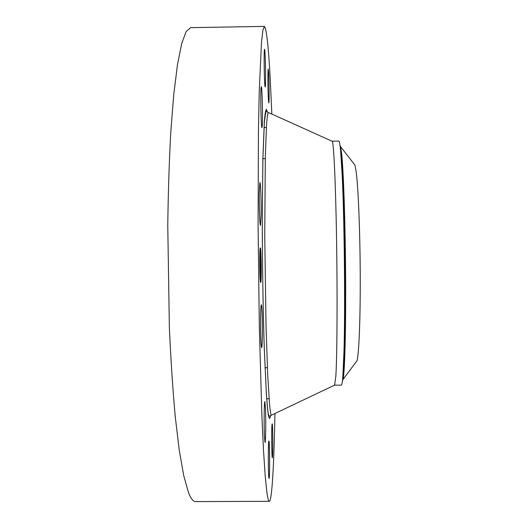 <?xml version="1.0" encoding="UTF-8"?>
<svg xmlns="http://www.w3.org/2000/svg" width="528" height="528" viewBox="0 0 528 528"><rect width="100%" height="100%" fill="white"/><g stroke="black" fill="none" stroke-linecap="round" stroke-linejoin="round"><path stroke-width="0.79" d="M353.932 163.779L354.974 165.112L356.235 172.214C358.321 188.615 360.083 232.439 360.235 276.012C360.393 319.625 358.934 354.321 356.994 360.763L355.978 362.122M334.528 385.156L341.345 385.136C341.9 385.156 342.415 382.16 342.883 376.134L343.999 351.061C345.286 306.979 344.381 219.127 342.177 175.085L340.6 150.553C339.986 144.197 339.392 141.035 338.824 141.068L332.013 141.194M334.607 385.183L335.848 376.187C337.088 356.684 337.491 297.838 336.587 240.854C335.689 183.803 333.769 143.121 332.264 141.313L332.092 141.161M274.93 413.516C274.019 463.089 272.065 500.993 269.273 501.323L195.492 501.6C193.195 501.673 190.839 498.604 188.423 492.4L183.751 475.728L179.269 450.272L175.217 416.321C172.801 389.77 170.848 360.208 169.369 327.637L167.765 225.608C168.208 191.928 169.217 160.703 170.795 131.941L173.778 94.241L177.474 64.64L181.658 43.758L186.1 31.588L190.595 27.647L264.37 26.4C266.541 28.446 268.514 46.385 270.29 80.23L271.841 114.068M269.273 501.323C268.501 501.389 267.689 498.307 266.838 492.083L265.155 475.365L263.479 449.83L261.888 415.787L259.321 326.865L258.073 224.578L258.443 130.713L259.189 92.954L261.479 42.445L262.885 30.301L264.37 26.4M259.281 192.496L259.921 182.477C260.608 181.949 261.32 201.802 261.116 215.107L260.469 225.489C259.802 226.268 259.057 206.039 259.281 192.496M262.258 125.882L261.961 127.631C261.142 128.905 260.324 95.258 261.017 88.117L261.287 86.638C262.126 85.807 262.904 118.226 262.258 125.882M265.089 86.731C264.264 84.678 263.729 48.299 264.541 49.361L264.667 49.665C265.492 52.826 265.973 87.787 265.181 86.929L265.089 86.731M268.409 99.469C267.854 90.625 267.742 68.211 268.25 69.036L268.66 72.838C269.194 81.979 269.3 103.6 268.792 102.967L268.409 99.469M272.072 424.182L272.171 423.892C272.791 423.093 273.042 453.856 272.441 457.354L272.329 457.756C271.696 458.733 271.451 426.829 272.072 424.182M269.122 441.929C269.834 447.434 269.775 479.246 269.049 478.48L268.858 477.708C268.125 472.738 268.184 439.804 268.917 440.979L269.122 441.929M265.505 408.91C265.987 421.087 265.696 443.117 265.03 442.523L264.396 435.527C263.888 423.172 264.205 400.706 264.858 401.584L265.505 408.91M262.376 324.278C262.475 338.197 262.231 346.005 261.65 347.708C261.136 346.738 260.779 340.223 260.594 328.172C260.502 314.048 260.746 306.227 261.32 304.715C261.842 305.824 262.198 312.345 262.376 324.278M260.33 247.87C261.268 247.368 261.637 282.671 260.7 282.473L260.68 282.48C259.743 283.457 259.367 246.906 260.324 247.87L260.33 247.87M260.548 279.589L260.588 278.804M260.304 251.539L260.251 250.754M260.66 278.804L260.647 278.804C259.908 279.556 259.611 250.807 260.37 251.539L260.37 251.539C261.109 251.064 261.406 279.041 260.66 278.804M261.175 266.099L261.155 264.033L261.103 266.099M260.693 281.688L260.667 279.589L260.449 281.688M261.103 276.956L261.083 274.877L260.924 276.956M259.855 266.343L259.835 264.218L259.776 266.343M260.172 277.365L260.152 275.246L260.099 277.365M260.344 248.655L260.363 250.754L260.113 248.655M260.852 253.242L260.878 255.314L260.667 253.242M259.915 253.13L259.941 255.248L259.849 253.13M260.74 265.142L260.251 258.773L260.627 259.822L260.641 256.126L260.74 265.142M260.634 259.743L260.621 259.288L260.627 259.743M260.627 259.123L260.608 258.423L260.621 259.123M260.594 257.987L260.542 257.605L260.581 257.987M260.72 265.617L260.654 264.878L260.72 265.617M260.674 264.799L260.614 264.343L260.647 264.799M260.66 263.413L260.654 262.258L260.654 263.413M260.66 262.106L260.324 261.954L260.271 263.168L260.238 259.109L260.278 262.753L260.317 261.73L260.647 262.106M260.746 265.835L260.825 273.643L260.33 265.696L260.39 266.924L260.746 265.835M260.535 266.891L260.502 265.729L260.528 266.891M260.746 270.329L260.746 268.363L260.74 270.329M260.812 274.223L260.766 273.504L260.812 274.223M260.773 273.352L260.7 272.738L260.753 273.352M260.561 270.607L260.311 265.855L260.561 270.607M260.647 261.934L260.311 261.934M260.746 268.363L260.357 268.363M340.019 145.431L340.652 146.764L341.768 154.744C343.636 173.494 345.358 226.195 345.635 278.883C345.919 331.61 344.725 372.695 343.055 379.408L342.448 380.754M340.012 145.358L341.108 153.338L342.659 177.335C344.824 220.354 345.708 305.745 344.434 348.803L344.434 348.803C343.933 366.412 343.273 377.084 342.441 380.827M334.785 385.031L271.418 415.193C270.857 414.883 270.27 411.675 269.656 405.57L267.709 375.17L266.039 326.363L264.739 235.435L265.333 155.819L266.607 123.783C267.135 117.322 267.696 113.553 268.29 112.471L332.264 141.313M270.514 415.648C269.617 420.955 268.627 418.631 267.538 408.692L266.389 394.535L264.271 348.434C263.03 309.982 262.284 261.076 262.284 216.883L262.871 158.875L264.343 121.678C264.964 114.332 265.624 110.207 266.323 109.309L267.379 112.028M342.639 166.096L342.058 166.102M344.078 360.043L343.715 360.043M342.177 175.085L342.659 177.335L340.652 146.764L354.974 165.112M343.999 351.061L344.434 348.803L343.055 379.408L356.994 360.763M271.418 415.193L269.392 416.262C268.627 415.859 268.019 413.193 267.571 408.256L266.402 394.225L264.277 348.157C263.036 309.685 262.291 260.753 262.297 216.605L262.898 158.717L264.396 121.849L265.881 111.672L266.244 111.434L268.29 112.471M263.974 127.532L266.369 127.499M262.878 158.664L265.267 158.631M264.99 367.732L267.386 367.712M266.686 398.792L269.075 398.779M260.647 278.804L260.185 278.81M260.37 251.539L259.908 251.546M260.667 279.589L260.245 279.596M260.363 250.754L259.948 250.754"/></g></svg>
